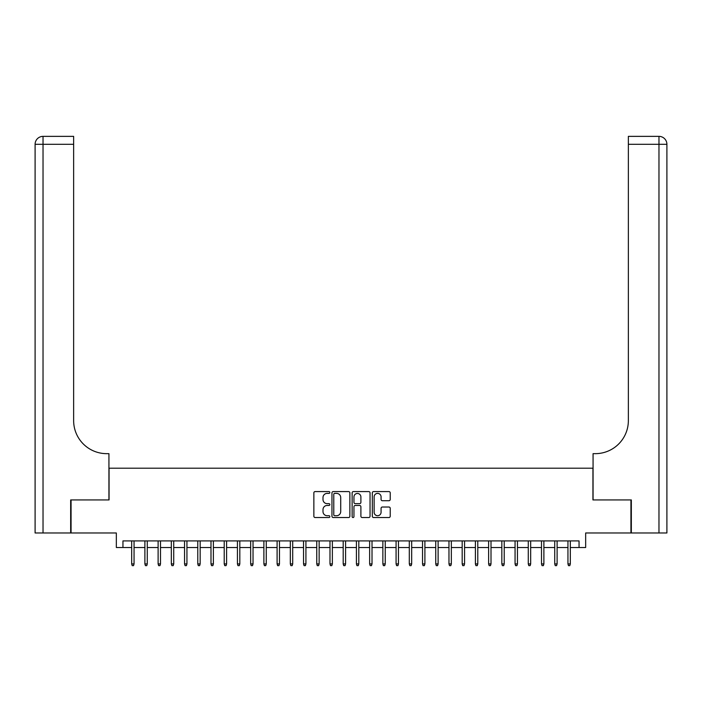 <?xml version="1.0" encoding="UTF-8"?>
<svg xmlns="http://www.w3.org/2000/svg" width="702" height="702" viewBox="0 0 702 702"><rect width="100%" height="100%" fill="white"/><g stroke="black" fill="none" stroke-linecap="round" stroke-linejoin="round"><path stroke-width="1.05" d="M329.852 492.488A0.913 0.913 0 0 0 328.94 491.576L315.154 491.576A1.299 1.299 0 0 0 313.855 492.874L313.855 516.233A1.299 1.299 0 0 0 315.154 517.532L328.94 517.532A0.913 0.913 0 0 0 329.852 516.619A0.913 0.913 0 0 0 328.94 515.716L327.158 515.716A4.151 4.151 0 0 1 322.999 511.565L322.999 509.617A4.151 4.151 0 0 1 327.158 505.466L328.94 505.466A0.913 0.913 0 0 0 329.852 504.554A0.913 0.913 0 0 0 328.94 503.65L327.158 503.65A4.151 4.151 0 0 1 322.999 499.491L322.999 497.542A4.151 4.151 0 0 1 327.158 493.392L328.94 493.392A0.913 0.913 0 0 0 329.852 492.488M388.926 500.728A1.299 1.299 0 0 0 390.224 499.429L390.224 492.874A1.299 1.299 0 0 0 388.926 491.576L373.613 491.576A1.299 1.299 0 0 0 372.314 492.874L372.314 516.233A1.299 1.299 0 0 0 373.613 517.532L388.926 517.532A1.299 1.299 0 0 0 390.224 516.233L390.224 508.318A1.299 1.299 0 0 0 388.926 507.019L382.371 507.019A1.299 1.299 0 0 0 381.072 508.318L381.072 512.241A3.475 3.475 0 0 1 377.606 515.716A3.475 3.475 0 0 1 374.131 512.241L374.131 496.867A3.475 3.475 0 0 1 377.606 493.392A3.475 3.475 0 0 1 381.072 496.867L381.072 499.429A1.299 1.299 0 0 0 382.371 500.728L388.926 500.728M122.947 547.516L122.947 540.909L579.053 540.909L579.053 547.516L585.661 547.516L585.661 532.976L630.94 532.976L630.94 499.929L592.936 499.929L592.936 468.199L109.064 468.199L109.064 499.929L71.06 499.929L71.06 532.976L116.339 532.976L116.339 547.516L131.678 547.516M349.868 492.874A1.299 1.299 0 0 0 348.569 491.576L333.257 491.576A1.299 1.299 0 0 0 331.958 492.874L331.958 516.233A1.299 1.299 0 0 0 333.257 517.532L348.569 517.532A1.299 1.299 0 0 0 349.868 516.233L349.868 492.874M353.431 491.576L368.743 491.576A1.299 1.299 0 0 1 370.042 492.874L370.042 516.233A1.299 1.299 0 0 1 368.743 517.532L362.188 517.532A1.299 1.299 0 0 1 360.898 516.233L360.898 506.756A1.299 1.299 0 0 0 359.599 505.466L355.247 505.466A1.299 1.299 0 0 0 353.948 506.756L353.948 516.619A0.913 0.913 0 0 1 353.045 517.532A0.913 0.913 0 0 1 352.132 516.619L352.132 492.874A1.299 1.299 0 0 1 353.431 491.576M134.056 547.516L144.893 547.516M147.271 547.516L158.117 547.516M160.495 547.516L171.332 547.516M173.719 547.516L184.556 547.516M186.934 547.516L197.78 547.516M200.158 547.516L210.995 547.516M213.373 547.516L224.219 547.516M226.597 547.516L237.434 547.516M239.821 547.516L250.658 547.516M253.036 547.516L263.882 547.516M266.26 547.516L277.097 547.516M279.475 547.516L290.321 547.516M292.699 547.516L303.536 547.516M305.923 547.516L316.76 547.516M319.138 547.516L329.984 547.516M332.362 547.516L343.199 547.516M345.577 547.516L356.423 547.516M358.801 547.516L369.638 547.516M372.016 547.516L382.862 547.516M385.24 547.516L396.077 547.516M398.464 547.516L409.301 547.516M411.679 547.516L422.525 547.516M424.903 547.516L435.74 547.516M438.118 547.516L448.964 547.516M451.342 547.516L462.179 547.516M464.566 547.516L475.403 547.516M477.781 547.516L488.627 547.516M491.005 547.516L501.842 547.516M504.22 547.516L515.066 547.516M517.444 547.516L528.281 547.516M530.668 547.516L541.505 547.516M543.883 547.516L554.729 547.516M557.107 547.516L567.944 547.516M570.322 547.516L579.053 547.516M334.678 493.392A0.913 0.913 0 0 0 333.775 494.305L333.775 514.803A0.913 0.913 0 0 0 334.678 515.716L336.565 515.716A4.151 4.151 0 0 0 340.716 511.565L340.716 497.542A4.151 4.151 0 0 0 336.565 493.392L334.678 493.392M360.898 496.928A3.475 3.475 0 0 0 357.423 493.462A3.475 3.475 0 0 0 353.948 496.928L353.948 502.351A1.299 1.299 0 0 0 355.247 503.65L359.599 503.65A1.299 1.299 0 0 0 360.898 502.351L360.898 496.928M131.678 563.917L132.204 565.636L133.529 565.636L134.056 563.917L131.678 563.917L131.678 540.909M134.056 563.917L134.056 540.909M70.665 499.929L108.933 499.929L108.933 453.659L106.686 453.659A33.047 33.047 0 0 1 73.64 420.603L73.64 144.296L43.033 144.296L43.033 532.976L70.665 532.976L70.665 499.929M43.033 532.976L35.1 532.976L35.1 144.296A7.933 7.933 0 0 1 43.033 136.363L73.64 136.363L73.64 144.296M106.686 453.659A33.047 33.047 0 0 1 73.64 420.603M43.033 136.363A7.933 7.933 0 0 0 35.1 144.296L43.033 144.296L43.033 136.363M658.967 532.976L658.967 136.363A7.933 7.933 0 0 1 666.9 144.296L666.9 532.976L631.335 532.976L631.335 499.929L593.067 499.929L593.067 453.659L595.314 453.659A33.047 33.047 0 0 0 628.36 420.603L628.36 136.363L658.967 136.363L628.36 136.363M595.314 453.659A33.047 33.047 0 0 0 628.36 420.603M144.893 563.917L145.428 565.636L146.744 565.636L147.271 563.917L144.893 563.917L144.893 540.909M147.271 563.917L147.271 540.909M158.117 563.917L158.643 565.636L159.968 565.636L160.495 563.917L158.117 563.917L158.117 540.909M160.495 563.917L160.495 540.909M171.332 563.917L171.867 565.636L173.183 565.636L173.719 563.917L171.332 563.917L171.332 540.909M173.719 563.917L173.719 540.909M184.556 563.917L185.082 565.636L186.407 565.636L186.934 563.917L184.556 563.917L184.556 540.909M186.934 563.917L186.934 540.909M197.78 563.917L198.306 565.636L199.631 565.636L200.158 563.917L197.78 563.917L197.78 540.909M200.158 563.917L200.158 540.909M210.995 563.917L211.521 565.636L212.846 565.636L213.373 563.917L210.995 563.917L210.995 540.909M213.373 563.917L213.373 540.909M224.219 563.917L224.745 565.636L226.07 565.636L226.597 563.917L224.219 563.917L224.219 540.909M226.597 563.917L226.597 540.909M237.434 563.917L237.969 565.636L239.285 565.636L239.821 563.917L237.434 563.917L237.434 540.909M239.821 563.917L239.821 540.909M250.658 563.917L251.184 565.636L252.509 565.636L253.036 563.917L250.658 563.917L250.658 540.909M253.036 563.917L253.036 540.909M263.882 563.917L264.408 565.636L265.725 565.636L266.26 563.917L263.882 563.917L263.882 540.909M266.26 563.917L266.26 540.909M277.097 563.917L277.623 565.636L278.948 565.636L279.475 563.917L277.097 563.917L277.097 540.909M279.475 563.917L279.475 540.909M290.321 563.917L290.847 565.636L292.172 565.636L292.699 563.917L290.321 563.917L290.321 540.909M292.699 563.917L292.699 540.909M303.536 563.917L304.071 565.636L305.388 565.636L305.923 563.917L303.536 563.917L303.536 540.909M305.923 563.917L305.923 540.909M316.76 563.917L317.286 565.636L318.611 565.636L319.138 563.917L316.76 563.917L316.76 540.909M319.138 563.917L319.138 540.909M329.984 563.917L330.51 565.636L331.827 565.636L332.362 563.917L329.984 563.917L329.984 540.909M332.362 563.917L332.362 540.909M343.199 563.917L343.726 565.636L345.051 565.636L345.577 563.917L343.199 563.917L343.199 540.909M345.577 563.917L345.577 540.909M356.423 563.917L356.949 565.636L358.274 565.636L358.801 563.917L356.423 563.917L356.423 540.909M358.801 563.917L358.801 540.909M369.638 563.917L370.173 565.636L371.49 565.636L372.016 563.917L369.638 563.917L369.638 540.909M372.016 563.917L372.016 540.909M382.862 563.917L383.389 565.636L384.714 565.636L385.24 563.917L382.862 563.917L382.862 540.909M385.24 563.917L385.24 540.909M396.077 563.917L396.612 565.636L397.929 565.636L398.464 563.917L396.077 563.917L396.077 540.909M398.464 563.917L398.464 540.909M409.301 563.917L409.828 565.636L411.153 565.636L411.679 563.917L409.301 563.917L409.301 540.909M411.679 563.917L411.679 540.909M422.525 563.917L423.052 565.636L424.377 565.636L424.903 563.917L422.525 563.917L422.525 540.909M424.903 563.917L424.903 540.909M435.74 563.917L436.275 565.636L437.592 565.636L438.118 563.917L435.74 563.917L435.74 540.909M438.118 563.917L438.118 540.909M448.964 563.917L449.491 565.636L450.816 565.636L451.342 563.917L448.964 563.917L448.964 540.909M451.342 563.917L451.342 540.909M462.179 563.917L462.715 565.636L464.031 565.636L464.566 563.917L462.179 563.917L462.179 540.909M464.566 563.917L464.566 540.909M475.403 563.917L475.93 565.636L477.255 565.636L477.781 563.917L475.403 563.917L475.403 540.909M477.781 563.917L477.781 540.909M488.627 563.917L489.154 565.636L490.479 565.636L491.005 563.917L488.627 563.917L488.627 540.909M491.005 563.917L491.005 540.909M501.842 563.917L502.369 565.636L503.694 565.636L504.22 563.917L501.842 563.917L501.842 540.909M504.22 563.917L504.22 540.909M515.066 563.917L515.593 565.636L516.918 565.636L517.444 563.917L515.066 563.917L515.066 540.909M517.444 563.917L517.444 540.909M528.281 563.917L528.817 565.636L530.133 565.636L530.668 563.917L528.281 563.917L528.281 540.909M530.668 563.917L530.668 540.909M541.505 563.917L542.032 565.636L543.357 565.636L543.883 563.917L541.505 563.917L541.505 540.909M543.883 563.917L543.883 540.909M554.729 563.917L555.256 565.636L556.572 565.636L557.107 563.917L554.729 563.917L554.729 540.909M557.107 563.917L557.107 540.909M567.944 563.917L568.471 565.636L569.796 565.636L570.322 563.917L567.944 563.917L567.944 540.909M570.322 563.917L570.322 540.909M666.9 144.296L628.36 144.296"/></g></svg>
